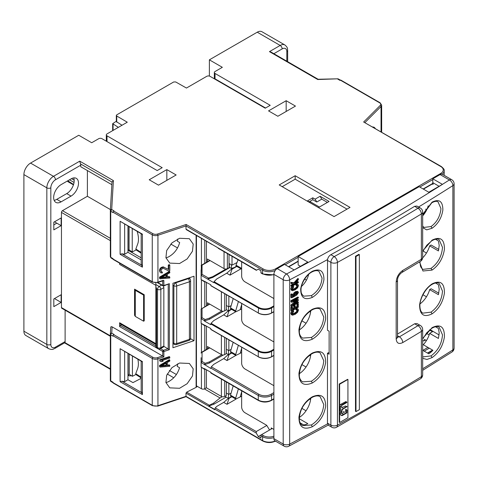 <?xml version="1.0" encoding="UTF-8"?>
<svg xmlns="http://www.w3.org/2000/svg" width="478" height="478" viewBox="0 0 478 478"><rect width="100%" height="100%" fill="white"/><g stroke="black" fill="none" stroke-linecap="round" stroke-linejoin="round"><path stroke-width="0.72" d="M231.185 305.562L228.854 306.9L228.854 296.121M223.369 311.22L209.412 319.28L204.351 320.965L210.81 324.693L211.055 323.301L213.732 320.624L223.704 314.865L227.026 316.789L235.75 311.752M273.894 305.848L271.235 307.384A8.933 5.156 0 0 1 258.604 307.384L258.275 312.947L210.81 285.545L210.81 284.78L201.101 279.552L201.101 269.956M241.653 304.647L240.195 309.684L235.833 311.799L235.684 310.921L238.385 301.624M233.192 298.625L230.498 307.922L230.647 308.806L235.833 311.799M223.704 314.865L227.444 311.554L229.046 310.825L227.026 316.789M240.195 309.684L241.653 308.842M306.045 323.253L301.953 320.893M306.045 410.769L301.953 408.403M306.045 367.014L301.953 364.648M306.44 280.108L304.665 279.086M309.583 399.034L310.598 399.62M309.583 355.279L310.598 355.865M309.583 311.525L310.598 312.11M232.015 256.268L232.015 265.159L236.998 262.553M226.028 269L212.734 276.678L212.734 277.443L229.852 267.561M231.352 264.776L231.352 268.421L229.356 267.274L229.356 263.629M212.734 277.443L207.679 279.128L213.803 282.665L214.048 281.656L216.725 278.979L226.697 273.219L231.418 269.186L232.039 269.18L230.02 275.143L240.96 268.821M226.697 273.219L230.02 275.143M209.8 260.396L201.375 265.26L201.101 275.334L207.679 279.128L208.522 278.082L212.734 276.678M229.022 254.541L229.022 267.656L227.361 268.618A2.348 1.356 180 0 1 224.039 268.618L207.416 259.022L207.416 261.771M196.446 235.481L196.446 385.877L201.435 388.751A2.348 1.356 180 0 0 204.757 388.751L206.418 387.795L206.418 369.751M206.418 349.478L206.418 325.996M206.418 305.723L206.418 282.241M206.418 262.35L206.418 241.241M207.416 305.143L207.416 302.777L221.38 310.837A2.348 1.356 180 0 0 224.702 310.837L224.702 293.725M207.416 348.904L207.416 346.532L221.38 354.592A2.348 1.356 180 0 0 224.702 354.592L224.702 337.48M206.418 387.795L221.38 396.429A2.348 1.356 180 0 0 224.702 396.429L224.702 381.008M226.363 381.97L226.363 395.473L224.702 396.429M165.962 257.911L168.286 257.027C173.968 253.991 177.762 249.163 179.674 242.537L177.344 241.193L177.762 238.982M189.88 277.604L189.88 278.919M226.196 397.104L213.738 404.298L208.719 405.965L209.358 405.254L186.683 392.163L186.002 393.143L186.002 396.346L157.937 405.703L157.937 358.876L163.864 356.899L163.864 351.527A0.938 0.382 -108.4 0 0 163.392 350.29A0.938 0.544 120 0 0 162.729 351.438L162.729 356.068L163.864 356.899M204.393 388.925L220.047 397.965L213.738 403.02L213.738 404.298M220.047 397.965L222.18 396.734M225.532 395.951L225.532 396.716L228.382 398.365M228.526 394.225L228.526 398.288M231.089 393.125L228.854 394.416L226.363 392.976M227.026 404.298L223.704 402.38L228.424 398.341L229.046 398.335L227.026 404.298L236.007 399.118M241.653 391.9L240.195 396.937L235.833 399.052L235.684 398.168L238.373 388.907M240.195 396.937L241.653 396.089M233.186 385.907L230.498 395.175L230.647 396.053L235.833 399.052M272.233 428.479L258.275 436.539L256.28 433.086L256.28 431.55L266.802 425.474M223.704 402.38L216.809 406.36L215.285 407.883L214.801 409.138L256.28 433.086M375.284 128.397L374.149 127.268L372.709 126.909M257.248 32.199L280.18 45.44A2.82 1.631 60 0 1 282.175 48.893A6.584 3.8 120 0 1 286.83 51.582A2.82 1.631 0 0 0 287.654 50.429C287.272 48.666 288.264 47.884 284.882 44.974L261.944 31.733A9.405 5.425 -60 0 0 257.248 32.199L209.382 59.834L222.342 67.32L215.028 71.539A2.348 1.356 0 0 0 214.341 72.501A2.348 1.356 0 0 0 215.028 73.463L270.207 105.315L265.224 108.195L210.045 76.337A2.348 1.356 0 0 0 206.723 76.337L186.444 88.048L175.707 81.953L173.723 81.959L116.734 114.857L116.321 115.437L116.728 116.005L127.279 122.207L107 133.912A2.348 1.356 0 0 0 106.313 134.874A2.348 1.356 0 0 0 107 135.83L162.179 167.688L157.19 170.568L102.017 138.71A2.348 1.356 0 0 0 98.689 138.71L91.71 142.737L78.745 135.256L30.55 163.082A9.405 5.425 -60 0 0 23.9 174.595L23.9 331.2A9.405 5.425 -60 0 0 25.848 335.502L48.786 348.743A9.405 5.425 120 0 1 46.838 344.441L23.9 331.2M286.167 100.709L295.47 106.086L277.855 116.256L268.546 110.884L286.167 100.709L286.167 111.458M166.834 169.606L176.143 174.978L158.523 185.153L149.214 179.776L166.834 169.606L166.834 180.355M110.334 210.601A1.362 1.111 -176.6 0 1 110.334 210.547L112.019 182.004L113.406 180.6L111.697 209.513L110.735 211.258L113.017 212.579L113.017 212.196A0.938 0.544 -60 0 1 113.68 211.043L114.009 210.852L111.697 209.513A1.362 1.111 -176.6 0 0 110.334 210.541M365.031 122.482L381.038 106.48A4.702 2.713 0 0 0 381.665 105.118L380.094 102.77L340.85 80.113A0.938 0.544 -60 0 0 340.378 80.161L339.983 80.388L337.713 79.073A1.41 0.813 -60 0 1 338.418 79.001L340.396 80.149M279.218 184.944L295.171 175.731L350.015 207.398L334.062 216.606L279.218 184.944M282.205 186.671L295.171 179.184L347.028 209.125M347.924 379.448L347.685 379.311A2359.838 1362.437 0 0 1 339.225 383.989L339.225 422.259L339.643 422.498L347.924 417.718L347.924 379.448L339.643 384.234L339.643 422.498M339.225 383.989L339.643 384.234M327.466 260.391L330.878 262.362L330.878 425.103A4.702 2.713 120 0 0 331.851 427.254L328.476 425.306L327.466 423.132L327.466 353.278L329.127 354.24L329.127 331.206L327.466 330.25L327.532 259.584C328.004 257.415 329.115 255.784 330.878 254.684A2350.434 1357.012 180 0 0 373.282 230.808A2350.434 1357.012 180 0 0 414.641 206.323L416.93 206.054L420.317 208.008A4.702 2.713 120 0 0 417.963 208.241A4.702 2.784 58.7 0 1 421.369 213.953A4.702 2.713 -0 0 0 422.666 212.083A4.702 4.702 0 0 0 420.317 208.008M329.127 352.37A2350.434 1357.012 180 0 1 327.466 353.278M422.666 358.327L426.962 359.456L432.076 357.598C438.888 352.764 443.01 345.821 444.432 336.763C444.468 326.689 440.352 323.654 432.076 327.657L422.666 338.532M432.076 283.902C425.235 288.712 421.082 295.637 419.618 304.677C419.606 314.769 423.759 317.822 432.076 313.843C438.888 309.009 443.01 302.066 444.432 293.008C444.468 282.928 440.352 279.893 432.076 283.902L431.783 284.547C435.153 282.659 437.603 282.301 439.151 283.46L442.491 291.108C441.821 299.939 438.003 306.948 431.042 312.134L432.076 313.843M419.547 261.914L422.952 271.014L432.076 270.082C438.888 265.254 443.01 258.311 444.432 249.253C444.468 239.173 440.352 236.138 432.076 240.147L422.666 251.022M422.666 227.648L426.699 229.876L432.076 228.245C438.015 224.039 441.606 217.98 442.855 210.063C442.843 201.268 439.252 198.633 432.076 202.146L422.666 214.359M312.337 271.277C305.938 275.214 302.048 281.106 300.674 288.951C300.704 297.752 304.594 300.56 312.337 297.376C318.724 293.426 322.584 287.517 323.929 279.654C323.917 270.865 320.051 268.068 312.337 271.277L312.044 271.922C306.147 274.719 300.166 284.9 301.098 291.132C301.056 293.032 301.947 294.711 303.787 296.169L311.375 295.631C317.864 291.449 321.425 285.569 322.053 277.993L318.934 271.271C317.171 270.267 314.877 270.488 312.044 271.922M312.337 309.272C304.988 313.795 300.525 320.541 298.953 329.515C298.941 339.601 303.399 342.84 312.337 339.213C319.663 334.684 324.09 327.914 325.62 318.916C325.661 308.842 321.234 305.627 312.337 309.272L312.044 309.923C303.847 315.319 299.616 322.584 299.342 331.72C299.33 334.385 300.399 336.512 302.556 338.089L311.375 337.468C318.91 332.604 323.038 325.775 323.761 316.98L320.14 309.17C318.115 307.928 315.414 308.179 312.044 309.923M312.337 353.033C304.988 357.55 300.525 364.296 298.953 373.27C298.941 383.362 303.399 386.594 312.337 382.968C319.663 378.439 324.09 371.675 325.62 362.677C325.661 352.597 321.234 349.382 312.337 353.033L312.044 353.678C303.847 359.074 299.616 366.339 299.342 375.475C299.33 378.146 300.399 380.267 302.556 381.85L311.375 381.223C318.91 376.359 323.038 369.536 323.761 360.735L320.14 352.925M312.337 396.788C304.988 401.305 300.525 408.051 298.953 417.025C298.941 427.117 303.399 430.349 312.337 426.723C319.663 422.194 324.09 415.43 325.62 406.431C325.661 396.352 321.234 393.137 312.337 396.788L312.044 397.433C303.847 402.829 299.616 410.094 299.342 419.23C299.33 421.901 300.399 424.022 302.556 425.605L311.375 424.978C318.91 420.12 323.038 413.291 323.761 404.49L320.14 396.68C318.115 395.443 315.414 395.688 312.044 397.433M297.585 308.752L295.876 308.866L295.876 309.726L297.447 309.935L297.692 310.533L297.029 312.038L295.093 313.544L292.65 314.201M292.416 313.903L293.098 314.297L292.375 313.61L293.576 311.734L293.576 310.867L292.859 310.455L291.311 311.865L290.749 313.508L291.765 314.751M297.107 309.875L296.468 311.716L294.442 313.168L292.351 313.867M291.705 310.993L290.899 310.521L290.899 307.312A2350.434 1357.012 0 0 0 291.783 306.846L292.554 307.294L291.705 307.784L291.705 310.993L298.356 307.151L298.356 303.859L297.513 304.343L297.513 306.852L295.314 308.119L295.314 305.86L294.466 306.35L294.466 308.609L292.554 309.714L292.554 307.294M292.554 308.866A2350.434 1357.012 0 0 0 293.785 308.214L293.785 305.956A2350.434 1357.012 0 0 0 294.675 305.49L295.314 305.86M295.314 307.414A2350.434 1357.012 0 0 0 296.975 306.541L296.975 304.032A2350.434 1357.012 0 0 0 297.854 303.566L298.356 303.859M294.591 300.19L297.854 299.389L298.356 299.676L292.703 301.277L298.356 298.015L298.356 297.268L291.705 301.11L291.705 302.287L297.244 300.662L291.705 305.394L291.705 306.601L298.356 302.759L298.356 302.108L292.703 305.37L298.356 300.417L298.356 299.676M295.099 303.273A2350.434 1357.012 0 0 0 297.854 301.821L298.356 302.108M291.705 306.601L290.899 306.129L290.899 304.928L295.559 301.194M291.705 302.287L290.899 301.815L290.899 300.638A2350.434 1357.012 0 0 0 297.854 296.981L298.356 297.268M297.561 291.287L295.524 291.616L293.862 292.948L293.223 294.448L293.833 295.255M296.563 295.32L298.499 292.53L297.848 291.496L296.127 291.968L294.544 293.343L293.928 294.854L294.508 295.643L292.554 296.683L292.554 294.287L291.705 294.777L291.705 297.854L295.625 295.762L295.679 295.016L294.962 295.04L294.705 294.573L296.169 292.703L297.31 292.345L297.728 292.871L296.563 294.484L296.563 295.32L295.984 294.98L295.984 294.143L297.202 292.566L296.76 292.028M295.679 295.016L294.305 294.663M291.705 297.854L290.899 297.388L290.899 294.305A2350.434 1357.012 0 0 0 291.783 293.839L292.554 294.287M292.554 295.87L293.767 295.285M297.585 284.267L295.876 284.374L295.876 285.241L297.447 285.444L297.692 286.047L297.029 287.547L295.093 289.059L292.65 289.716M292.416 289.411L293.098 289.805L292.375 289.124L293.576 287.248L293.576 286.382L292.859 285.964L291.311 287.374L290.749 289.023L291.765 290.266M297.107 285.384L296.468 287.224L294.442 288.682L292.351 289.375M295.984 282.57A2350.434 1357.012 0 0 0 297.854 281.584L298.356 281.877L294.908 283.866L298.356 279.72L298.356 278.746L294.663 283.167L291.705 282.803L291.705 283.777L294.508 284.099L291.705 285.713L291.705 286.501L298.356 282.665L298.356 281.877M291.705 286.501L290.899 286.035L290.899 285.247A2350.434 1357.012 0 0 0 293.343 283.962M291.705 283.777L290.899 283.305L290.899 282.337L293.994 282.779L297.854 278.459L298.356 278.746M416.965 323.528L414.641 323.773A2350.434 1357.012 180 0 1 397.517 334.062M396.172 338.788C396.567 343.21 398.76 344.477 402.757 342.577A2359.838 1362.437 0 0 0 421.369 331.403L421.369 376.694A2359.838 1362.437 180 0 1 337.438 425.151L337.438 262.41A2359.838 1362.437 -0 0 0 379.932 238.486A2359.838 1362.437 0 0 0 421.369 213.953L421.369 259.243A4.702 2.784 58.7 0 1 420.407 261.388L401.789 272.568A4.702 2.748 -120.7 0 0 402.757 270.417C398.766 273.243 396.573 277.097 396.172 281.984L396.172 338.788A4.702 2.713 180 0 0 397.517 336.888L397.517 280.084A4.702 2.713 0 0 0 397.517 280.072C397.523 276.786 400.062 273.751 401.783 272.568M355.99 411.588L355.489 411.295L355.489 256.232L355.99 256.519L355.99 411.588A2360.543 1362.85 0 0 0 359.36 409.694L359.36 254.625A2360.543 1362.85 180 0 1 355.99 256.519M359.36 254.625L358.859 254.338A2359.838 1362.437 180 0 1 355.489 256.232M331.851 427.254A4.702 4.702 0 0 0 336.488 427.29A4.702 2.647 -118.8 0 0 337.438 425.151A4.702 2.713 180 0 1 330.878 425.103L327.466 423.132M414.641 323.773L417.963 325.691A4.702 2.784 58.7 0 1 421.369 331.403A4.702 2.713 -0 0 0 422.666 329.533A4.702 4.702 0 0 0 420.317 325.458L420.317 325.458A4.702 2.713 120 0 0 417.963 325.691A2355.136 1359.725 0 0 1 399.387 336.847A4.702 2.748 59.3 0 1 402.757 342.577M397.517 336.876A4.702 2.713 180 0 1 397.517 336.888L397.606 337.623L397.093 337.11L399.387 336.847L397.517 335.765M327.532 423.867A2350.434 1357.012 180 0 1 289.68 444.11A4.702 2.713 180 0 1 286.406 444.815A4.702 2.713 180 0 1 283.197 444.02A4.702 2.713 120 0 0 284.171 446.171L274.868 440.8A4.702 2.713 -60 0 1 273.894 438.649L273.894 274.372A4.702 2.713 -60 0 1 277.222 268.618L284.535 264.394L294.173 269.956L307.802 262.087L298.164 256.525L419.158 186.671L428.796 192.234L442.425 184.365A2345.731 1354.299 0 0 0 449.398 179.949A4.702 2.713 120 0 1 451.752 179.716A4.702 4.702 0 0 1 454.1 183.785A4.702 2.713 180 0 1 452.881 185.607L452.881 349.89A4.702 2.713 0 0 0 454.1 348.068A4.702 4.702 0 0 1 451.925 352.029A4.702 2.844 57.5 0 1 451.865 352.065M328.207 425.115L288.7 446.267A4.702 2.575 62.4 0 0 289.68 444.11L289.68 279.833A4.702 2.575 -117.6 0 0 288.748 276.523A4.702 2.575 -117.6 0 0 286.525 273.984A2345.731 1354.299 0 0 0 294.179 269.962A2345.731 1354.293 0 0 0 442.425 184.365L432.787 178.802L440.101 174.578A4.702 2.713 -60 0 1 442.449 174.345L451.752 179.716M300.471 266.324L298.164 264.991L298.164 261.131L288.521 266.694M301.475 286.453A14.573 8.413 120 0 0 308.663 274.348M210.81 323.929L258.275 351.33L258.275 356.702L210.81 329.3L210.81 328.535L201.101 323.313L201.101 318.707L204.351 320.583L204.351 320.965M209.466 303.96L201.101 309.111L201.101 318.707L202.039 317.715L205.193 319.537L209.412 318.127L209.412 319.28M226.363 294.681L226.363 309.875L224.702 310.837M120.109 254.29L142.396 267.154L142.396 234.148L120.109 221.278L120.109 254.29L121.926 253.8L124.65 254.224L127.973 252.306L127.973 226.136M142.396 267.154L141.183 263.766L141.183 233.766M141.912 233.867L142.396 234.148M110.334 210.547L110.735 211.258L110.735 257.331L110.328 256.776L111.027 257.965L110.735 257.331L113.017 258.634L113.017 259.022A0.938 0.544 -60 0 0 113.208 259.452L152.452 282.11A0.938 0.544 120 0 1 152.261 281.679L113.017 259.022M110.334 210.673L110.334 256.734M110.334 210.631L110.334 256.776M113.406 180.6L79.742 161.164L80.471 163.888L112.019 182.082L110.34 210.487M119.864 263.294A2.348 1.356 -60 0 0 119.631 264.412L119.637 263.163M110.334 336.285L61.752 308.238A1.41 0.813 -60 0 1 61.459 307.593L61.459 212.405A1.41 0.813 -60 0 1 62.457 210.679L87.39 196.285L87.39 170.568M112.115 326.856L111.744 333.13L114.009 334.445L113.68 334.636L152.924 357.293A3.758 2.169 0 0 0 157.465 357.64L162.55 355.943L112.115 326.856L111.147 326.635L110.747 327.167L110.334 334.2A1.41 1.153 -176.6 0 0 110.334 334.253A1.41 0.813 0 0 0 110.334 334.283A1.41 0.813 0 0 0 110.747 334.857A1.41 0.813 -60 0 1 111.744 333.13A1.41 1.153 -176.6 0 0 110.334 334.2A1.41 1.41 0 0 0 110.334 334.283L110.334 380.345A1.41 0.813 180 0 1 110.334 380.315L110.334 334.313M155.864 344.465L120.121 323.827A2.348 1.356 -60 0 1 119.631 322.752L119.649 326.594L120.325 325.422L121.603 324.687M144.231 294.735L144.231 320.834L143.597 321.198L143.597 295.099L144.231 294.735L134.569 289.154L135.286 290.301L135.286 316.4L134.569 315.253L134.569 289.154M119.631 264.412L155.864 285.33L155.864 284.559L155.864 347.536L156.551 347.142L156.551 288.796L155.864 286.483M155.864 282.868L155.864 284.559L159.186 286.483A2.348 1.356 120 0 0 157.525 289.357A2.348 1.356 0 0 0 160.847 289.357L163.84 287.631L163.506 285.969M162.729 280.879L162.729 285.42A0.938 0.544 120 0 0 162.926 285.85A0.938 0.544 120 0 0 163.285 285.856M163.392 285.802A0.938 0.382 -108.4 0 0 163.691 285.928A0.938 0.382 -108.4 0 0 163.864 285.509A0.938 0.544 180 0 1 163.273 285.575A0.938 0.544 180 0 1 162.729 285.42L157.74 282.54M162.729 280.795L163.864 280.514L163.243 280.723L163.243 280.341L157.937 282.11L157.937 235.284L186.002 225.927L186.002 229.135L186.683 229.661M162.902 280.903L163.243 280.723L162.902 280.903M196.117 235.29L196.117 387.353L186.683 392.163M179.561 263.533L169.756 263.103L165.926 257.75L166.667 250.556L171.972 242.872L179.561 238.277L189.366 238.707L193.196 244.061L192.455 251.255L187.149 258.945L179.561 263.533M179.561 388.285L169.756 387.855L165.926 382.502L166.667 375.308L171.972 367.624L179.561 363.029L189.366 363.459L193.196 368.819L192.455 376.013L187.149 383.697L179.561 388.285M169.804 360.149L169.332 359.683L159.562 365.395L160.034 365.867L169.804 360.149L169.804 361.075L167.312 362.521L167.312 365.586L169.804 365.371L169.332 364.899L167.312 365.078M159.562 365.395L159.562 366.626L160.034 367.092L160.034 365.867M159.562 359.868L160.034 361.26L160.034 360.34L169.804 357.084L169.332 356.612L159.562 359.868L160.034 360.34M169.804 357.084L169.804 358.004L161.695 360.705L163.153 361.141L162.215 360.531M169.804 271.874L169.332 271.402L159.562 277.115L160.034 277.587L169.804 271.874L169.804 272.795L167.312 274.241L167.312 277.312L169.804 277.091L169.332 276.625L167.312 276.798M159.562 277.115L159.562 278.345L160.034 278.811L160.034 277.587M168.292 264.991L168.764 265.463L169.804 265.117L169.332 264.645L168.292 264.991L168.292 269.293L163.1 266.879L161.02 267.572L160.19 268.463L159.772 269.216L160.244 269.688L160.034 270.673L159.562 270.207L159.772 269.216M159.562 270.207L160.244 272.293L159.562 270.823M159.772 271.827L160.244 272.293M161.851 271.749L161.235 271.647L161.695 272.119L162.323 272.215L161.851 271.749M194.008 276.224L194.008 340.712L172.934 347.733L172.934 283.251L194.008 276.224M212.047 244.378L218.123 247.891M232.015 265.159L229.022 263.432M234.298 267.525L231.352 268.421M196.117 387.353L197.33 386.385M213.738 403.02L209.358 405.254M214.801 409.479L208.719 405.965M228.854 394.416L228.854 383.41M205.618 369.291L204.351 368.944L204.351 368.562L210.81 372.29L211.3 372.954M205.193 369.434L201.101 367.068L201.101 362.461L210.81 368.454L211.3 366.811L213.732 364.379L223.704 358.625L227.026 360.543L235.863 355.441M201.101 357.699L201.101 362.461L202.039 361.47L202.039 352.322A0.938 0.544 -120 0 0 201.573 352.274A0.938 0.544 -120 0 0 201.459 352.382L201.435 323.821M201.101 367.068L204.602 369.404M209.466 347.715L201.573 352.274A0.938 0.938 0 0 0 201.101 353.093A0.938 0.765 0 0 1 202.039 352.322L209.74 347.876M221.744 354.766L209.412 361.888L209.412 363.035L204.351 364.72M204.351 364.338L205.193 363.292L209.412 361.888M209.412 363.035L223.369 354.975M228.382 354.61L226.363 353.439M228.526 350.47L228.526 354.533M231.137 349.34L228.854 350.661L226.363 349.221M223.704 358.625L227.444 355.315L229.046 354.58L227.026 360.543M241.647 348.295L240.195 353.308L235.833 355.423L235.684 354.545L238.349 345.361M240.195 353.308L241.653 352.465M233.162 342.362L230.498 351.551L230.647 352.429L235.833 355.423M422.666 215.865A14.573 8.413 120 0 0 428.186 205.827M422.666 226.088L424.028 227.414L431.042 226.542C436.534 222.563 439.796 216.982 440.841 209.794L440.901 208.438L438.021 201.847C436.731 200.927 434.651 201.244 431.783 202.791L422.666 215.13M432.118 183.833L433.074 184.394L433.074 182.859L432.118 183.791A0.938 0.544 60 0 1 431.927 184.221L423.418 189.133M342.212 413.793L341.913 413.619L342.798 413.458L343.096 412.938L343.306 411.642L344.411 412.275L345.247 412.048L345.749 409.24L347.07 410.357L346.771 412.932L342.23 415.549L341.376 415.412L346.436 412.741L346.52 409.676M346.849 409.867L347.07 410.357L346.735 410.16M341.585 413.285L341.364 412.801M341.692 412.992L341.913 413.476L341.692 412.992L340.396 412.586L340.396 414.48M340.617 414.982L341.704 415.603M342.218 407.824L341.919 407.65L345.403 405.983L347.046 406.569L342.218 409.592L341.71 412.167L341.382 411.976L341.884 409.401L346.717 406.378M341.585 406.808L341.364 406.324M341.698 406.515L341.919 406.999L341.698 406.515L340.396 406.109L340.396 411.056M340.617 411.54L341.71 412.167M340.461 404.454L345.941 401.544L346.956 402.458L342.003 405.314L341.143 405.177L346.711 401.98M340.372 404.741L341.477 405.368M340.587 414.964L341.376 415.412M340.587 411.522L341.382 411.976M340.36 404.729L341.143 405.177M422.666 340.306L423.813 340.969L425.504 339.989M435.482 326.761L438.434 328.464L439.204 332.969L438.434 338.442L429.65 333.375A16.921 9.769 120 0 1 423.275 344.734L432.913 350.296A16.921 9.769 120 0 1 428.796 353.804L422.666 350.266M439.097 334.947L429.991 329.587M426.454 340.551L424.518 339.41L424.422 340.617M429.471 330.023L432.465 331.75L429.65 333.375M426.346 333.286L429.166 334.917M422.887 356.905L431.042 355.889C438.003 350.703 441.821 343.694 442.491 334.863L439.151 327.215C437.603 326.056 435.153 326.42 431.783 328.302L426.77 332.772L422.666 339.099M299.318 418.764L307.802 423.657A16.921 9.769 120 0 1 303.685 424.906L300.19 422.887M299.342 417.425A16.921 9.769 120 0 0 310.748 398.21M228.854 350.661L228.854 339.876M299.342 329.91A16.921 9.769 120 0 0 310.748 310.694M241.653 303.512L241.653 319.471A4.702 2.713 -120 0 0 244.981 325.231L273.894 341.925M299.342 373.665A16.921 9.769 120 0 0 310.748 354.449M241.653 347.267L241.653 363.226A4.702 2.713 -120 0 0 244.981 368.986L273.894 385.68M221.744 311.011L209.412 318.127M228.382 310.849L226.363 309.684M228.526 306.709L228.526 310.772M228.854 306.9L226.363 305.466M204.351 320.583L205.193 319.537M201.101 309.111L202.039 308.567L202.039 317.715M224.702 354.592L226.363 353.63L226.363 338.442M205.618 325.536L204.351 325.189L205.193 325.673M201.101 323.313L204.602 325.649M186.002 393.143L214.801 409.771L214.801 409.138M273.894 436.205A8.461 4.888 -0 0 1 263.259 435.578L261.597 434.622A0.938 0.544 -60 0 0 260.934 435.769L260.934 438.075L258.275 436.539M186.05 396.692L157.764 406.127A0.938 0.382 -108.4 0 0 157.937 405.703A4.702 2.713 180 0 1 152.261 405.272A0.938 0.544 120 0 0 152.452 405.703L113.208 383.045A0.938 0.544 -60 0 1 113.017 382.615L113.017 382.227L110.747 380.918L110.747 334.857L113.017 336.171L113.017 335.783A0.938 0.544 -60 0 1 113.68 334.636M142.396 361.577L120.109 348.707L120.109 381.719L142.396 394.589L142.396 361.577L141.912 361.296M111.039 381.564A1.41 0.813 -60 0 1 110.747 380.918A1.41 0.813 180 0 1 110.334 380.345A1.41 1.41 0 0 0 111.039 381.564L113.017 382.711M64.452 342.81L64.853 342.559A2.82 1.631 60 0 0 65.116 341.561L55.478 347.13A2.82 1.631 -120 0 1 54.892 348.42C53.172 348.97 52.992 350.219 48.786 348.743M111.864 184.699L80.74 166.726L80.74 165.191A2.82 1.631 60 0 0 80.471 163.888M65.116 310.18L65.116 341.561M61.106 184.622L71.049 178.88A10.546 6.089 -60 0 1 76.319 178.36A10.546 6.089 -60 0 1 77.938 186.808A10.546 6.089 -60 0 1 71.049 196.105L61.106 201.841A10.546 6.089 -60 0 1 55.836 202.367A10.546 6.089 -60 0 1 54.217 193.913A10.546 6.089 -60 0 1 61.106 184.622M61.13 302.413L53.817 306.631L53.817 298.959L61.13 294.735L61.13 302.413L54.48 298.571M53.817 229.87L53.817 222.192L61.13 217.968L61.13 225.646L53.817 229.87M61.13 225.646L54.48 221.81M56.81 223.148L53.817 224.881M54.133 200.318A10.546 6.089 120 0 0 56.786 199.35L66.729 193.608A10.546 6.089 120 0 0 73.696 177.912M73.57 184.466L67.774 180.774M87.39 196.285L110.394 209.567M119.649 326.594L155.864 347.476M158.463 348.982L162.729 351.438A0.938 0.544 -0 0 0 163.273 351.593A0.938 0.544 -0 0 0 163.864 351.527L169.343 349.699L163.823 346.317M169.343 349.699L169.343 283.681L163.691 285.928A0.938 0.938 0 0 1 162.926 285.85L157.376 282.647M165.962 382.663L168.286 381.779C173.801 378.851 177.559 374.166 179.561 367.719L177.23 366.375L177.762 363.74M190.543 338.711L194.008 340.712M173.371 343.825L172.934 343.975M141.183 259.93L127.973 252.306M124.65 254.224L124.65 224.218M120.109 221.278L142.253 234.381M129.09 249.797L128.11 250.305L128.11 226.214M170.789 244.049L177.499 247.927M128.11 250.305L141.183 257.851M136.087 249.928L132.233 251.93L129.09 249.91L129.09 226.781M132.233 251.93L132.233 228.598M137.222 231.477L137.712 233.437A18.803 10.271 62.5 0 1 138.471 239.173A18.803 10.271 62.5 0 1 137.712 243.941L135.848 249.008L135.931 249.821L140.95 253.041L141.183 251.368M127.973 353.571L127.973 379.735L132.956 382.615L141.183 378.337M127.973 379.735L124.65 381.653L121.926 381.229L120.109 381.719M167.228 373.993L173.729 377.745M142.396 394.589L141.183 391.201L141.183 361.195M120.109 348.707L142.253 361.81M124.65 351.647L124.65 381.653M141.183 375.786L140.849 377.734L135.83 374.513L132.418 376.3L129.269 374.28L129.263 354.312M131.564 375.75L129.132 375.887L127.973 373.629M128.11 353.648L128.11 373.706M169.379 370.474L176.364 374.507M132.418 376.3L132.418 356.134M156.551 288.796L157.525 289.357L157.525 347.703A2.348 1.356 120 0 0 158.015 348.779A2.348 2.348 0 0 0 160.363 348.779L163.482 346.974L163.84 345.976L163.84 287.631M271.14 429.113L271.235 427.906L273.894 429.441M269.574 430.015L266.682 425.277L244.981 412.741A4.702 2.713 -120 0 1 241.653 406.987L241.653 390.801M432.787 178.802L432.787 182.638L439.103 186.289M263.259 269A0.938 0.544 120 0 0 262.595 270.148L186.002 225.927L186.157 224.481L263.259 269A8.461 4.888 -0 0 0 275.226 269L440.764 173.43A8.461 4.888 0 0 0 440.764 166.517L363.656 122.004L441.23 166.469A0.938 0.544 120 0 0 440.764 166.517M275.262 270.482A9.405 5.425 -0 0 1 262.595 270.148L262.595 273.607A0.938 0.544 120 0 0 262.792 274.037L261.125 273.075A0.938 0.544 -60 0 1 260.934 272.645L260.934 270.727L258.275 269.192L256.608 270.154M218.613 248.213L186.002 229.135M241.653 261.83L241.653 276.099A4.702 2.713 -120 0 0 244.981 281.859L273.894 298.553M298.164 256.525L298.164 261.131M288.796 266.855L298.164 261.418M426.717 209.818L425.593 209.161M318.145 79.276L317.75 79.527L318.145 79.276M318.115 79.258L271.193 52.168L269.449 51.636L317.75 79.527L337.677 78.816A1.41 1.41 0 0 1 338.418 79.001M209.382 59.834L209.382 76.068M326.749 202.021L326.749 202.791M438.786 293.193L431.12 288.766L429.65 289.62A16.921 9.769 120 0 1 420.048 303.871M435.482 283L438.434 284.709L439.204 289.214L438.434 294.687L429.65 289.62M431.789 284.547C424.763 288.849 419.409 299.987 419.917 306.428C420.108 310.037 421.094 312.277 422.887 313.144L431.042 312.134M426.454 296.796L422.964 294.741M438.786 249.432L431.12 245.011L429.65 245.859A16.921 9.769 120 0 1 422.636 257.881M435.482 239.245L438.434 240.954L439.204 245.459L438.434 250.932L429.65 245.859M426.454 253.035L422.964 250.986M419.923 261.681L420.461 266.103L421.267 267.811L422.887 269.389L431.042 268.379C438.003 263.193 441.821 256.184 442.491 247.353L439.151 239.705C437.603 238.54 435.153 238.904 431.783 240.793L426.77 245.256L422.666 251.583M218.685 81.326L219.02 81.135M214.341 72.501L214.341 77.872A2.348 1.356 180 0 0 215.028 78.834L265.559 108.004M219.354 81.714A2.348 1.356 180 0 1 219.33 81.523L219.33 81.314M112.665 130.643L112.665 123.688L116.321 121.239M122.004 125.248L116.321 121.579M112.665 123.688L118.347 127.357M169.804 365.371L169.804 366.291L160.034 367.092M160.865 366.202L166.475 365.712L166.475 362.951L160.865 366.202M166.475 365.712L166.009 365.246L161.905 365.598M166.009 363.22L166.009 365.246M163.153 361.141L161.486 361.697L160.034 361.26M169.804 277.091L169.804 278.011L160.034 278.811M160.865 277.921L166.475 277.431L166.475 274.671L160.865 277.921M166.475 277.431L166.009 276.965L161.905 277.318M166.009 274.94L166.009 276.965M169.804 265.117L169.804 270.644L168.764 270.99L163.566 268.421L162.735 268.391L161.283 269.646L161.074 271.098L161.695 272.119M162.323 272.215L162.323 272.986L160.656 272.771M160.034 271.289L160.034 270.673M160.244 269.688L160.656 268.935L160.19 268.463M161.02 267.572L161.486 268.044L162.735 267.471L162.263 267.005M160.656 268.935L161.486 268.044M161.851 267.142L162.323 267.608M163.1 266.879L163.566 267.351L164.193 267.447L163.721 266.975M162.735 267.471L163.566 267.351M164.193 267.447L168.292 269.293M168.764 269.759L168.764 265.463M143.597 321.198L135.286 316.4M135.286 290.301L143.597 295.099M327.532 259.584A2350.434 1357.012 0 0 1 289.68 279.833A4.702 2.713 180 0 1 283.197 279.744L283.197 444.02L273.894 438.649M293.576 310.867L292.1 312.319L291.568 313.986L292.536 315.199L295.153 314.339L297.555 312.355L298.499 310.091L297.973 308.979L296.468 309.2L295.876 308.866M296.468 309.2L296.468 310.067M291.257 314.596L292.536 315.199M293.558 295.165L294.508 295.643M297.31 292.345L297.728 292.871L297.202 292.566M294.902 295.004L294.705 294.573M293.576 286.382L292.1 287.834L291.568 289.495L292.536 290.714L295.153 289.847L297.555 287.87L298.499 285.605L297.973 284.488L296.468 284.715L296.468 285.581M291.257 290.11L292.536 290.714M297.513 304.343L296.975 304.032M291.705 307.784L290.899 307.312M294.466 308.609L293.785 308.214M294.466 306.35L293.785 305.956M297.513 306.852L296.975 306.541M291.705 301.11L290.899 300.638M291.705 305.394L290.899 304.928M296.563 294.484L295.984 294.143M291.705 294.777L290.899 294.305M296.468 284.715L295.876 284.374M294.663 283.167L293.994 282.779M291.705 285.713L290.899 285.247M291.705 282.803L290.899 282.337M295.171 175.731L295.171 179.184M201.101 265.738L210.075 260.558M208.522 278.082L202.039 274.342L201.101 275.334M201.101 279.552L204.602 281.895M205.618 281.781L205.193 281.918M238.068 259.763A18.803 10.857 60 0 1 237.972 260.038L235.995 265.159L236.054 265.989L241.36 269.054L241.653 267.31M318.438 207.589L329.073 201.447L320.099 196.267L315.116 199.141L312.785 197.802L312.785 199.72L316.777 202.021L321.766 199.141L327.412 202.409M309.463 202.409L309.798 202.212L307.468 200.874L312.785 197.802M309.135 201.83L312.785 199.72M316.777 202.021L315.116 199.141M309.798 202.212L310.126 202.791M320.099 196.267L321.766 199.141M137.879 359.289A18.803 10.271 62.5 0 1 138.369 363.866A18.803 10.271 62.5 0 1 137.61 368.628L135.746 373.694L135.83 374.513M140.849 377.734L141.183 377.817M235.684 310.921L230.498 307.922M229.046 310.825L231.597 309.356M273.894 349.221L271.235 350.756A8.933 5.156 -0 0 1 258.604 350.756L211.055 323.301M232.039 269.18L236.807 266.425M258.604 307.384L214.048 281.656M213.803 282.283L258.275 307.957A9.405 5.425 0 0 0 271.57 307.957L273.894 306.613M273.894 311.602L271.57 312.947L271.57 307.957L271.235 307.384M227.361 268.618L227.361 253.579M224.039 251.661L224.039 268.618M221.38 291.801L221.38 310.837M221.38 335.562L221.38 354.592M221.38 379.09L221.38 396.429M204.757 388.751L204.757 369.47M204.757 350.434L204.757 325.715M204.757 306.679L204.757 281.954M204.757 263.306L204.757 240.279M201.435 238.361L201.435 265.224M201.435 280.066L201.435 308.597M201.435 367.576L201.435 388.751M190.603 338.191A2.348 1.356 180 0 1 189.413 339.368A2.348 0.95 71.8 0 1 188.983 340.426A2.348 2.348 0 0 0 190.603 338.191L190.603 280.616A2.348 2.348 0 0 0 189.425 278.578A2.348 1.356 120 0 0 188.254 278.698A2.348 0.95 71.8 0 1 189.413 281.799A2.348 1.356 0 0 0 190.603 280.616M189.413 339.368L176.699 343.545A2.348 1.356 180 0 1 173.878 343.324A2.348 1.356 120 0 0 174.362 344.399A2.348 2.348 0 0 0 176.268 344.596A2.348 0.95 -108.2 0 0 176.699 343.545L176.699 285.969L189.413 281.799L189.413 339.368M172.934 285.205L173.878 285.748L173.878 343.324L172.934 342.78M187.645 278.345L188.254 278.698L175.54 282.874A2.348 1.356 120 0 0 173.878 285.748A2.348 1.356 0 0 0 176.699 285.969A2.348 0.95 -108.2 0 0 175.54 282.874L175.002 282.564M229.046 398.335L231.824 396.734M235.684 398.168L230.498 395.175M256.28 431.55L215.285 407.883M363.656 122.004L380.219 105.441A0.938 0.663 45 0 1 381.038 106.48L381.038 131.719M432.584 350.105L427.487 353.045M79.742 161.164L53.482 176.322L30.55 163.082M284.882 44.974A9.405 5.425 120 0 0 280.18 45.44L269.449 51.636M340.378 80.161L379.622 102.818A3.758 2.169 0 0 1 380.219 105.441M113.68 211.043L152.924 233.7A3.758 2.169 0 0 0 157.465 234.047L186.157 224.481M422.666 370.33L451.925 352.029A4.702 2.844 57.5 0 0 452.881 349.89A2350.434 1357.012 180 0 1 422.666 368.777M418.567 207.004A2350.434 1357.012 0 0 0 452.881 185.607A4.702 2.844 57.5 0 0 451.865 182.363A4.702 2.844 57.5 0 0 449.398 179.949L440.101 174.578M420.377 261.406A4.702 4.702 0 0 0 422.666 257.373A4.702 2.713 180 0 1 421.369 259.243A2359.838 1362.437 180 0 1 402.757 270.417M330.878 262.362A4.702 2.713 0 0 0 337.438 262.41A4.702 2.647 -118.8 0 0 334.2 256.602A4.702 2.713 120 0 0 330.878 262.362M420.407 378.845A4.702 4.702 0 0 0 422.666 374.824A4.702 2.713 180 0 1 421.369 376.694A4.702 2.784 58.7 0 1 420.407 378.845L336.464 427.308M396.172 281.984A4.702 2.713 0 0 0 397.517 280.084M414.641 206.323L417.963 208.241A2355.136 1359.725 0 0 1 376.61 232.726A2355.136 1359.725 -0 0 1 334.2 256.602L330.878 254.684M273.894 274.372L283.197 279.744A4.702 2.713 120 0 1 286.525 273.984L277.222 268.618M311.375 295.631L312.337 297.376M271.235 313.138L271.57 312.947A9.405 5.425 180 0 1 258.275 312.947L210.864 285.736M113.017 212.196L152.261 234.853L152.261 281.679A4.702 2.713 180 0 0 157.937 282.11A0.938 0.382 -108.4 0 1 157.764 282.534L152.452 282.11M155.864 343.67L119.631 322.752M61.459 212.405L110.334 240.619M110.334 335.807L61.459 307.593M160.363 348.779A2.348 1.356 -120 0 0 160.847 347.703A2.348 1.356 180 0 1 157.525 347.703L156.551 347.142M161.6 285.085L159.186 286.483A2.348 1.356 -120 0 1 160.847 289.357L160.847 347.703L163.84 345.976M169.343 283.681L163.864 285.509L163.864 280.514M210.81 368.066L258.275 395.467L258.275 400.074L210.81 372.673M205.193 363.292L202.039 361.47M229.046 354.58L231.711 353.045M235.684 354.545L230.498 351.551M273.894 392.593L270.906 394.32A8.461 4.888 -0 0 1 258.939 394.32L211.3 366.811M273.894 398.73L271.57 400.074L271.57 395.467A0.938 0.544 -120 0 0 270.906 394.32M258.939 394.32A0.938 0.544 120 0 0 258.275 395.467A9.405 5.425 -0 0 0 271.57 395.467L273.894 394.129M431.042 226.542L432.076 228.245M432.076 202.146L431.789 202.791M432.118 183.791L423.144 188.971M342.23 415.549L341.901 415.358M347.07 412.412L346.735 412.221M346.771 412.932L346.436 412.741M341.913 411.946L341.585 411.755M346.962 406.856L346.634 406.664M342.218 409.592L341.884 409.401M341.913 410.112L341.585 409.921M342.003 405.314L341.668 405.123M346.956 402.458L346.622 402.267M424.159 351.127L429.256 348.187M427.93 347.416L422.833 350.362M311.375 424.978L312.337 426.723M273.894 399.052L271.373 400.504A0.938 0.544 -120 0 0 271.57 400.074A9.405 5.425 180 0 1 258.275 400.074A0.938 0.544 120 0 0 258.467 400.504L210.953 373.073M271.235 356.893L271.57 356.702A9.405 5.425 180 0 1 258.275 356.702L210.864 329.491M273.894 355.357L271.57 356.702L271.57 351.33L271.235 350.756M258.604 350.756L258.275 351.33A9.405 5.425 -0 0 0 271.57 351.33L273.894 349.986M311.375 337.468L312.337 339.213M311.375 381.223L312.337 382.968M202.039 308.567L209.74 304.122M275.143 440.961A9.405 5.425 180 0 1 262.595 440.567A0.938 0.544 120 0 0 262.792 441.003L186.044 396.692M260.934 435.769L262.595 436.731L262.595 440.567L186.002 396.346M263.259 435.578A0.938 0.544 120 0 0 262.595 436.731A9.405 5.425 -0 0 0 273.894 437.609M113.017 335.783L152.261 358.446L152.261 405.272L113.017 382.615M110.747 327.221L110.34 334.146M110.334 368.819L64.853 342.559M80.74 165.191L55.478 179.776A6.584 3.8 120 0 0 50.823 187.836L50.823 344.441A6.584 3.8 120 0 0 55.478 347.13M55.478 179.776A2.82 1.631 -120 0 0 53.482 176.322A9.405 5.425 120 0 0 46.838 187.836A2.82 1.631 0 0 0 50.823 187.836M23.9 174.595L46.838 187.836L46.838 344.441A2.82 1.631 180 0 0 50.823 344.441M69.465 179.794L74.042 182.435M74.174 180.206L71.473 178.653M66.729 193.608L71.049 196.105M61.106 201.841L56.786 199.35M110.334 238.313L62.457 210.679M168.029 348.743L163.392 350.29L160.572 348.659M155.864 345.941L120.325 325.422M168.208 284.422L168.208 348.868M152.924 357.293A0.938 0.544 120 0 0 152.261 358.446A4.702 2.713 0 0 0 157.937 358.876A0.938 0.382 -108.4 0 0 157.465 357.64M141.912 265.338L121.926 253.8M140.867 252.223L135.848 249.008M141.912 392.773L121.926 381.229M432.076 327.657L431.789 328.302M431.042 355.889L432.076 357.598M442.048 174.183A9.405 5.425 0 0 0 444.182 170.742L444.182 174.195A9.405 5.425 180 0 1 444.002 175.247M419.821 187.053L432.787 179.567M285.199 264.776L298.164 257.295M440.764 173.43A0.938 0.544 60 0 1 441.337 174.141M275.824 269.777A0.938 0.544 -120 0 0 275.226 269M152.924 233.7A0.938 0.544 120 0 0 152.261 234.853A4.702 2.713 0 0 0 157.937 235.284A0.938 0.382 -108.4 0 0 157.465 234.047M273.894 274.486A9.405 5.425 180 0 1 262.595 273.607L260.934 272.645M256.614 270.148L218.123 247.933M380.094 102.77A0.938 0.544 120 0 0 379.622 102.818M273.852 53.703L282.175 48.893M286.83 51.582L286.83 61.196M319.406 207.028L309.762 201.465M431.042 268.379L432.076 270.082M432.076 240.147L431.789 240.787M215.028 78.834L215.028 73.463M220.017 82.097L220.017 81.714M116.728 122.147L116.728 116.005M113.071 130.404L113.071 124.262M291.568 313.986L290.749 313.508M292.1 312.319L291.311 311.865M295.093 313.544L294.442 313.168M297.029 312.038L296.468 311.716M297.692 310.533L297.161 310.228M294.615 302.843L293.94 302.454M295.828 301.815L295.213 301.463M293.928 294.854L293.223 294.448M294.544 293.343L293.862 292.948M296.127 291.968L295.524 291.616M291.568 289.495L290.749 289.023M292.1 287.834L291.311 287.374M295.093 289.059L294.442 288.682M297.029 287.547L296.468 287.224M297.692 286.047L297.161 285.736M107 141.59L107 135.83M202.039 265.194L202.039 274.342M241.3 268.224L235.995 265.159M140.765 376.915L135.746 373.694M231.292 309.176L228.472 310.802M236.502 266.246L231.466 269.156M176.268 344.596L188.983 340.426M172.934 343.574L174.362 344.399M231.519 396.561L228.472 398.317M432.787 350.308L427.762 353.206M422.666 257.373L422.666 212.083M422.666 374.824L422.666 329.533M420.317 325.458L416.947 323.516M284.171 446.171A4.702 4.702 0 0 0 288.7 446.267M273.894 311.764L271.474 313.162C267.106 315.241 262.739 315.241 258.371 313.162M113.017 259.118L111.033 257.971M155.864 347.536L158.015 348.779M186.277 229.613L212.172 244.563M231.406 352.866L228.472 354.557M341.668 413.625L342.003 413.817M341.674 407.656L342.003 407.848M271.373 400.504C267.071 402.566 262.769 402.566 258.467 400.504M273.894 355.518L271.474 356.917C267.106 358.996 262.739 358.996 258.371 356.917M312.044 353.678C315.414 351.933 318.115 351.683 320.146 352.931M275.698 441.003C271.396 443.058 267.094 443.058 262.792 441.003M157.764 406.127L152.452 405.703M64.536 342.851L110.334 369.291M64.626 342.798L54.892 348.42M67.774 181.598L73.439 184.867M129.132 375.887L127.973 375.218M444.182 174.195L444.032 175.259M433.074 183.176L432.118 183.725M162.956 280.801L157.764 282.534M273.894 274.844L262.792 274.037M256.339 270.309L218.267 248.333M444.182 170.742C444.648 169.899 443.662 168.477 441.23 166.469M318.061 79.258L337.677 78.816M287.654 61.674L287.654 50.429M381.665 132.083L381.665 105.118M116.321 121.573L116.321 115.437M454.1 183.785L454.1 348.068M106.313 141.189L106.313 134.874M188.517 278.059L189.425 278.578"/></g></svg>
